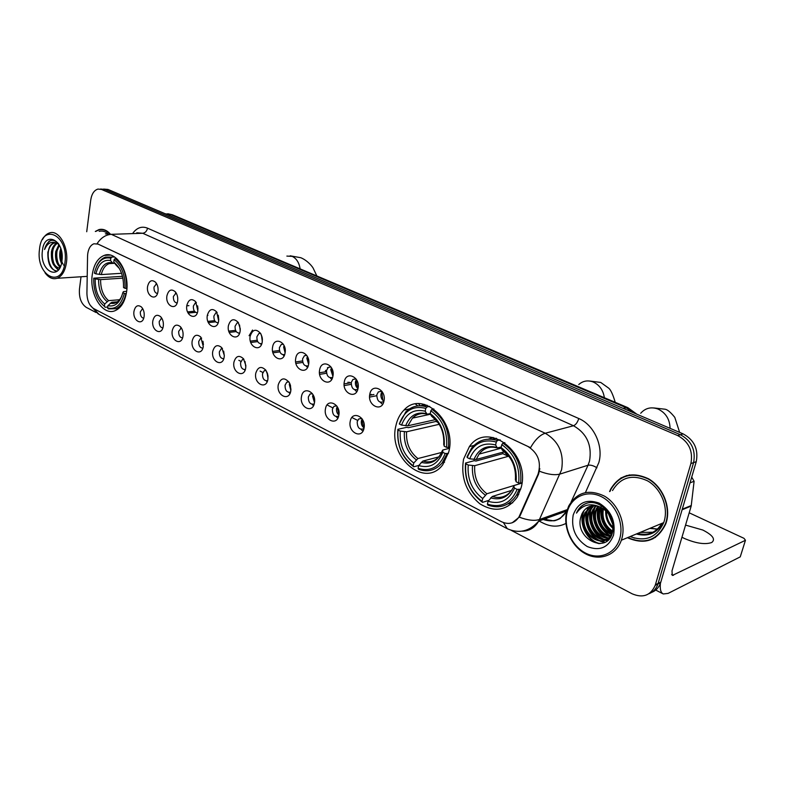 <?xml version="1.0" encoding="UTF-8"?>
<svg xmlns="http://www.w3.org/2000/svg" width="785" height="785" viewBox="0 0 785 785"><rect width="100%" height="100%" fill="white"/><g stroke="black" fill="none" stroke-linecap="round" stroke-linejoin="round"><path stroke-width="1.18" d="M395.925 425.627C387.672 456.948 424.724 489.143 442.769 464.74L448.775 451.885C457.105 421.084 422.124 389.527 404.01 410.045C400.016 414.068 397.318 419.259 395.925 425.627M463.542 459.225C460.648 477.358 466.084 492.215 479.841 503.784C494.835 512.899 507.365 510.584 517.433 496.836L521.083 487.809C531.18 453.249 487.348 419.818 469.371 446.626L463.542 459.225M92.257 274.76C89.147 294.669 103.09 316.581 115.444 310.526C121.312 307.72 125.021 301.479 126.581 291.814C129.839 272.11 116.268 250.346 104.248 255.38C97.821 258.02 93.827 264.476 92.257 274.76M144.126 316.394L143.959 317.326C142.095 326.403 132.4 320.388 133.99 311.233C135.324 305.846 137.817 304.433 141.467 307.013C143.626 309.427 144.518 312.548 144.126 316.394M142.654 308.554L140.329 311.861C140.191 315.531 141.31 317.67 143.684 318.268M163.28 326.138L163.201 326.56C161.622 336.314 151.142 330.416 152.839 320.829C154.262 315.315 156.863 313.941 160.64 316.698C162.809 319.171 163.682 322.311 163.28 326.138M161.73 318.102L159.237 321.438C159.11 325.284 160.307 327.463 162.838 327.963M182.983 336.157C181.639 346.479 170.433 340.67 172.239 330.691C173.76 325.049 176.478 323.714 180.393 326.688C182.512 329.16 183.376 332.261 183.003 335.99L182.983 336.157M181.355 327.924L178.695 331.299C178.568 335.332 179.853 337.54 182.552 337.923M203.266 346.479C201.853 356.93 190.313 350.944 192.207 340.847C193.846 335.058 196.692 333.772 200.754 337L203.266 346.479M201.559 338.041L200.597 338.306L198.723 341.446C198.605 345.675 199.989 347.922 202.854 348.157M224.157 357.106C222.675 367.684 210.792 361.522 212.764 351.307C214.54 345.341 217.533 344.124 221.762 347.657L224.314 355.438L224.157 357.106M222.371 348.471L221.193 348.785L219.339 351.896C219.25 356.341 220.722 358.608 223.764 358.696M245.695 368.057C244.125 378.772 231.879 372.424 233.95 362.091C235.883 355.919 239.052 354.791 243.448 358.716L245.842 365.417L245.695 368.057M243.821 359.216L242.398 359.579L240.583 362.66C240.514 367.331 242.094 369.617 245.332 369.529M267.891 379.351C266.243 390.204 253.614 383.649 255.782 373.189C257.941 366.752 261.307 365.771 265.899 370.245L267.94 375.495L267.891 379.351M266.046 370.451L264.241 370.726L262.484 373.758C262.435 378.664 264.123 380.97 267.557 380.686M290.784 390.999C289.047 401.989 276.026 395.228 278.302 384.65C280.824 377.791 284.474 377.085 289.263 382.511L290.499 385.435L290.784 390.999M288.743 381.736L286.76 382.216L285.053 385.2C285.043 390.361 286.859 392.677 290.499 392.166M314.412 403.019C312.587 414.146 299.144 407.179 301.518 396.464C303.226 385.356 316.806 392.127 314.412 403.019M312.283 393.54L309.967 394.09L308.338 396.994C308.377 402.43 310.32 404.766 314.177 403.99M338.806 415.422C336.883 426.706 323.008 419.504 325.5 408.661C327.286 397.406 341.308 404.403 338.806 415.422M336.588 405.727L333.919 406.355L332.379 409.181C332.467 414.902 334.557 417.237 338.629 416.168M364.004 428.247C361.983 439.669 347.647 432.241 350.257 421.251C352.141 409.849 366.624 417.08 364.004 428.247M361.699 418.326L358.637 419.043L357.195 421.751C357.361 427.805 359.589 430.121 363.897 428.708M158.001 291.441L157.863 292.187C156.068 301.695 145.941 295.876 147.6 286.397C149.121 280.628 151.799 279.264 155.636 282.315C157.608 284.759 158.393 287.801 158.001 291.441M156.578 283.63L154.007 287.075C153.86 290.842 155.018 292.991 157.471 293.531M177.636 300.959L177.606 301.116C176.164 311.37 165.144 305.748 166.93 295.768C168.559 289.851 171.365 288.537 175.349 291.843C177.282 294.336 178.048 297.378 177.636 300.959M176.075 293.09L173.397 296.436C173.259 300.39 174.496 302.578 177.116 303M197.849 310.762C196.446 321.3 184.946 315.609 186.83 305.424C188.586 299.32 191.53 298.074 195.671 301.685L197.849 310.762M196.299 302.578L195.386 302.794L193.355 306.081C193.218 310.222 194.552 312.45 197.339 312.744M218.662 320.859C217.19 331.535 205.346 325.677 207.319 315.354C209.232 309.054 212.343 307.897 216.64 311.89L218.662 320.859M217.043 312.479L215.914 312.734L213.903 316.012C213.785 320.358 215.208 322.606 218.181 322.753M240.122 331.27C238.571 342.074 226.365 336.039 228.425 325.589C230.545 319.044 233.842 318.013 238.306 322.507L240.279 328.817L240.122 331.27M238.434 322.694L237.06 322.978L235.068 326.236C234.97 330.809 236.501 333.085 239.66 333.056M262.239 341.995C260.61 352.946 248.031 346.715 250.179 336.147C252.603 329.249 256.136 328.424 260.767 333.674L262.298 338.139L262.239 341.995M260.483 333.223L258.834 333.556L256.891 336.775C256.813 341.583 258.451 343.879 261.807 343.653M285.053 353.054C283.336 364.152 270.364 357.724 272.611 347.019C274.22 335.96 287.33 342.191 285.053 353.054M283.218 344.085L281.275 344.468L279.382 347.647C279.342 352.7 281.099 355.016 284.67 354.575M308.603 364.475C306.788 375.711 293.404 369.087 295.759 358.245C297.446 347.039 310.978 353.466 308.603 364.475M306.69 355.301L304.423 355.733L302.588 358.853C302.588 364.191 304.482 366.507 308.26 365.81M332.909 376.26C331.005 387.653 317.179 380.803 319.652 369.833C321.428 358.47 335.401 365.113 332.909 376.26M330.927 366.899L328.297 367.38L326.54 370.432C326.589 376.054 328.621 378.37 332.624 377.379M358.019 388.438C356.017 399.987 341.73 392.912 344.321 381.795C346.195 370.284 360.629 377.143 358.019 388.438M355.968 378.87L352.936 379.43L351.278 382.383C351.395 388.31 353.574 390.626 357.803 389.311M383.973 401.027C381.863 412.724 367.095 405.423 369.813 394.158C371.786 382.491 386.711 389.576 383.973 401.027M381.853 391.264L378.38 391.892L376.829 394.727C377.026 400.998 379.361 403.284 383.836 401.596L383.836 401.596M360.992 429.356L362.896 431.142M336.196 416.668L337.776 418.248M312.175 404.363L313.46 405.737M288.89 392.441L289.92 393.609M266.311 380.882L267.106 381.834M244.42 369.666L244.989 370.392M223.166 358.774L223.548 359.285M380.362 402.303L382.58 404.403M354.859 389.86L356.714 391.725M330.161 377.801L331.702 379.449M306.228 366.124L307.485 367.537M283.051 354.8L284.042 355.998M260.561 343.82L261.326 344.782M238.758 333.164L239.307 333.9M217.592 322.812L217.945 323.322M183.091 333.576L182.915 332.035M203.413 344.723L202.972 341.249M224.304 355.801L223.666 351.121M245.813 367.066L244.999 361.443M267.999 378.596L266.988 372.149M290.872 390.43L289.302 384.493L289.665 383.247M314.481 402.577L312.567 396.239L313.068 394.747M338.865 415.079C336.961 413.381 336.206 411.144 336.579 408.357L337.216 406.64M364.054 427.953C361.865 426.275 360.972 423.92 361.375 420.878L362.15 418.954M177.753 298.526L177.636 297.27M197.987 309.261L197.634 305.865M218.789 319.838L218.279 315.197M240.22 330.593L239.553 324.961M262.308 341.583L261.483 335.116M285.092 352.848L283.65 347.078L284.101 345.635M308.613 364.426L306.837 358.235L307.435 356.527M332.899 376.329L330.77 369.755L331.515 367.812L332.899 376.3M357.989 388.585C355.919 386.917 355.085 384.611 355.477 381.647L356.39 379.498M383.934 401.204C381.559 399.585 380.588 397.161 381.01 393.933L382.089 391.587M87.557 256.204L87.734 253.771C88.558 248.403 90.618 245.067 93.935 243.772L98.056 244.106L527.971 446.488C538.216 453.082 541.562 462.345 538.019 474.268L519.052 516.815C514.705 523.379 508.876 525.028 501.576 521.76L93.807 308.652C89.421 305.797 87.125 300.665 86.919 293.237L87.557 256.204M420.21 405.786L418.562 403.725L420.21 405.786M627.401 537.705C644.966 545.3 657.791 540.61 665.886 523.615L666.386 522.045C670.998 506.619 662.726 486.828 648.469 478.772C632.082 471.275 619.493 474.709 610.701 489.065L609.602 491.567M650.137 539.648L652.973 538.814M100.608 229.563L101.255 229.298M618.982 479.625L621.318 477.722M105.376 233.842L111.333 234.332C105.661 234.744 100.922 237.845 97.114 243.635L530.523 447.666C535.144 439.688 540.041 434.88 545.232 433.241C558.743 441.209 564.199 453.377 561.599 469.734L538.745 521.063C534.83 527.795 529.237 531.17 521.986 531.18M636.802 533.8C647.988 536.538 656.515 532.986 662.383 523.173M651.55 592.439C655.936 590.732 658.968 587.474 660.646 582.676L696.256 461.668L693.587 462.61C695.912 450.109 691.526 440.807 680.418 434.723L104.758 189.44L101.216 189.077L104.758 189.44L680.418 434.723C691.526 440.807 695.912 450.109 693.587 462.61L658.124 583.412L693.587 462.61L690.898 463.562C693.233 451.022 688.828 441.69 677.7 435.567L101.5 189.45L97.968 189.077C94.112 190.245 91.708 193.905 90.736 200.067L86.723 231.732M648.832 593.784C653.218 592.076 656.26 588.819 657.938 584.001L658.124 583.412L657.938 584.001C656.26 588.819 653.218 592.076 648.832 593.784M539.825 468.576L538.588 474.091L520.327 515.235L519.268 517.148L512.262 522.751M109.998 233.685C106.495 230.015 102.806 228.651 98.93 229.612L95.309 231.457M81.022 276.771L79.452 289.174C78.902 297.75 81.189 303.824 86.291 307.386L96.055 312.509M511.123 530.297L632.219 593.843C642.974 598.337 650.637 595.501 655.22 585.325L690.898 463.562M626.724 475.514L624.095 476.78M102.658 229.397L102.158 229.524M637.283 533.604C647.959 536.037 656.162 532.632 661.883 523.379M640.03 532.465L652.953 532.22L640.03 532.465M696.256 461.668C698.581 449.206 694.205 439.943 683.117 433.879L107.987 189.44L103.591 189.077M64.998 262.17C68.864 234.833 41.801 222.135 39.476 249.473C35.659 275.82 62.103 289.734 64.998 262.17M44.99 272.738C48.67 277.753 52.713 279.607 57.099 278.292C62.084 276.222 65.204 270.933 66.47 262.425C68.766 246.784 58.816 229.573 49.622 232.89C46.757 233.763 44.392 235.981 42.518 239.523M107.722 233.498C104.915 231.3 102.06 230.584 99.145 231.339M103.345 229.534L102.668 229.652M109.733 233.694C106.318 230.201 102.717 228.926 98.959 229.868L95.701 231.447M61.495 263.348C59.827 259.776 59.326 255.792 59.994 251.406L60.749 248.492M64.311 265.889L63.663 265.104M63.045 264.182C61.014 260.561 60.347 256.293 61.053 251.357L61.269 250.258M60.16 267.194C56.412 264.005 54.93 258.805 55.735 251.592L58.963 244.498M60.465 266.517C57.236 263.063 56.01 258.079 56.795 251.543L59.375 245.224M59.748 267.979L59.601 268.038C53.655 267.999 50.937 262.583 51.447 251.789C52.261 247.491 54.018 244.616 56.736 243.154M59.621 268.195C54.224 266.929 51.849 261.444 52.517 251.74C53.243 247.805 54.822 245.018 57.276 243.389M58.679 243.998C55.549 240.239 52.301 239.346 48.935 241.309L44.549 249.502C47.492 242.889 51.673 240.818 57.06 243.301L53.635 242.967C50.721 244.066 48.915 247.049 48.219 251.936C49.19 247.03 51.251 244.037 54.4 242.938L55.156 242.781M57.06 243.301L58.993 244.537M42.39 250.925C39.456 271.227 59.807 281.805 61.976 260.669C64.939 239.778 44.225 229.926 42.39 250.925M44.549 249.502C45.883 244.527 48.17 241.476 51.388 240.338M57.236 271.1C51.192 271.561 46.295 258.864 48.876 249.267M58.463 269.873L56.118 267.597M54.057 263.809C52.35 259.021 52.036 254.163 53.135 249.218M58.276 263.466C56.618 258.765 56.324 254.006 57.374 249.169M61.887 261.326L61.318 250.454M57.246 271.09C50.633 270.099 47.512 263.691 47.865 251.867M58.257 270.109L54.891 266.606M59.974 267.548L59.13 266.321M126.277 293.688L124.354 293.453C121.224 305.041 115.64 309.879 107.594 307.965L107.908 305.64C115.032 307.21 120.007 302.902 122.823 292.687L123.422 291.647L126.66 291.245M117.299 301.832L111.813 302.294L107.908 305.64M107.722 307.013L105.112 307.249L104.385 306.307C97.026 300.253 93.464 290.872 93.719 278.175L95.191 278.901C95.014 290.175 98.184 298.536 104.699 303.981L108.595 300.645L119.644 299.733M122.882 278.135L100.598 279.627L95.191 278.901M93.719 278.175L122.47 276.31M126.601 288.576C126.925 274.819 123.088 264.839 115.091 258.618L114.08 259.707C121.685 265.673 125.345 275.201 125.06 288.311L126.905 288.546M116.631 258.54L115.091 258.618M107.594 307.965L108.32 308.907L115.876 308.711C120.772 306.444 124.108 301.45 125.885 293.718M125.06 288.311L123.53 287.546C123.716 275.947 120.458 267.469 113.756 262.092L114.08 259.707M122.823 292.687L124.354 293.453M104.699 303.981L104.385 306.307M113.756 262.092L116.17 264.908M110.813 258.147L110.499 260.532C103.345 259.276 98.468 263.711 95.849 273.857L94.377 273.131C97.261 261.631 102.737 256.636 110.813 258.147L111.823 257.068L105.396 257.127C101.697 258.481 98.763 261.562 96.594 266.36M111.823 257.068L114.502 256.93M114.708 263.377L112.971 263.367L110.499 260.532M95.849 273.857L101.265 274.583L121.567 273.308M448.382 453.455L445.164 453.504C439.6 467.075 430.572 472.03 418.081 468.351L418.699 465.574C429.768 468.684 437.804 464.269 442.799 452.327L442.73 450.04L449.422 448.304M438.923 456.88L422.84 461.07L418.699 465.574M418.798 465.446L413.715 466.781L413.155 465.799C401.989 457.253 396.945 445.311 398.015 429.984L400.262 431.102C399.398 444.722 403.902 455.369 413.764 463.032L417.905 458.548L441.621 452.454M439.217 424.312L406.561 431.799L400.262 431.102M398.015 429.984L397.877 429.307L406.748 427.315L408.426 427.668L435.999 421.447L436.175 420.22M448.421 447.666C449.677 430.955 444.192 418.189 431.946 409.358L430.837 410.781C442.475 419.239 447.725 431.436 446.567 447.362L449.53 447.381M433.86 408.956L431.946 409.358M418.081 468.351L418.64 469.332C427.796 472.501 435.636 470.372 442.171 462.914L447.018 453.808M397.877 429.307C396.719 445.37 401.998 457.851 413.715 466.781M446.567 447.362L444.192 446.184C445.115 432.084 440.454 421.231 430.209 413.636L430.837 410.781M442.799 452.327L445.164 453.504M413.764 463.032L413.155 465.799M423.046 413.518C418.984 413.597 415.461 415.137 412.468 418.14C416.413 413.98 421.26 412.655 427.03 414.176L430.219 413.666L431.465 416.04L437.49 421.771M443.751 444.212L444.192 446.184M424.557 404.432L420.603 405.796M426.903 406.964C418.896 404.481 411.899 406.08 405.914 411.762L399.3 423.978C404.393 410.496 413.224 405.296 425.794 408.377L426.903 406.964L429.689 406.375M425.794 408.377L425.166 411.222C414.038 408.592 406.159 413.214 401.547 425.097L399.3 423.978M427.03 414.176L425.166 411.222M401.547 425.097L407.857 425.794L435.587 419.592M435.999 421.447L437.942 422.379M520.72 489.183L517.119 489.408C510.917 503.381 501.007 508.287 487.397 504.147L488.084 501.281C500.153 504.804 508.974 500.418 514.538 488.113L513.812 486.278L514.244 485.493L521.956 483.079M511.722 490.35L492.244 496.503L488.084 501.281M488.751 500.388L482.539 502.361L482.029 501.379C469.911 492.215 464.504 479.684 465.79 463.798L468.233 465.014C467.183 479.144 472.011 490.311 482.716 498.524L486.877 493.765L520.484 483.54M508.405 455.702L508.327 456.311L474.709 465.691L468.233 465.014M496.444 438.305L492.067 439.276M465.79 463.798L465.554 463.052L474.209 460.677L475.955 461.05L502.832 453.661L503.097 452.131M507.777 503.931L512.733 502.783M520.632 483.364C522.143 466.005 516.236 452.602 502.92 443.123L501.801 444.624C514.46 453.701 520.102 466.516 518.699 483.05L521.976 482.942M504.863 442.612L502.92 443.123M487.397 504.147L487.897 505.138C499.76 509.122 509.298 505.805 516.491 495.168L519.042 489.712M465.554 463.052C464.151 479.694 469.813 492.794 482.539 502.361M518.699 483.05L516.118 481.774C517.236 467.124 512.232 455.732 501.085 447.578L501.801 444.624M514.538 488.113L517.119 489.408M482.716 498.524L482.029 501.379M501.085 447.578L502.214 449.991L509.573 457.213M515.441 479.429L516.118 481.774M493.166 437.461L488.398 439.139M497.425 440.513C486.985 437.363 478.35 439.924 471.53 448.206L467.006 456.85L467.242 457.596C472.904 443.711 482.598 438.511 496.306 442.004L497.425 440.513L500.153 439.806M496.306 442.004L495.6 444.948C483.452 441.955 474.817 446.567 469.685 458.803L467.242 457.596M501.213 447.048L497.268 447.901L495.6 444.948M469.685 458.803L476.171 459.49L504.421 451.767M502.832 453.661L508.327 456.311M249.09 335.725L252.535 330.053M262.004 336.696L262.416 339.915M284.445 346.45L285.2 351.974M307.612 356.89L308.672 364.024M356.066 380.009L357.509 388.202M381.706 391.215L382.864 400.409M194.464 311.223L187.546 311.89M188.086 313.068L195.593 312.342M214.668 320.663L207.839 321.379M208.339 322.615L215.541 321.84M235.559 330.348L228.769 331.123M229.22 332.408L236.256 331.594M257.127 340.278L250.356 341.132M250.749 342.476L257.696 341.603M279.44 350.473L272.64 351.405M272.974 352.818L279.872 351.876M325.628 370.353L325.235 371.854M302.51 360.933L295.66 361.954M295.935 363.445L302.814 362.425M267.557 373.699L268.058 376.947M328.032 367.596L327.463 367.684M326.423 371.668L319.466 372.777M319.652 374.366L326.56 373.248M290.038 384.061L290.96 389.546M348.098 382.109L347.696 383.266M349.315 382.992L349.472 382.226M351.229 382.658L344.105 383.894M344.183 385.582L351.17 384.356M313.254 395.11L314.54 402.175M371.148 394.266L370.785 395.081M373.915 394.492L369.637 395.297M369.588 397.092L376.702 395.738M337.236 406.679L338.875 415.039M415.471 404.02L417.836 405.904M361.865 419.445L363.602 427.629M681.969 537.225L684.186 538.373C695.903 543.406 705.067 544.79 711.701 542.523C715.763 539.354 712.809 535.193 702.84 530.042L685.56 525.106M650.186 528.246L657.506 529.031M660.479 582.764C659.753 588.927 660.676 592.655 663.266 593.96L668.104 593.391L740.245 556.869L745.446 540.286L672.303 575.464L671.999 570.852L691.192 506.07L682.096 509.789M740.481 556.153L745.465 540.276L743.984 538.324L689.201 512.811M691.83 477.3L694.097 481.293L691.192 506.07M619.836 538.245C624.261 522.947 615.195 503.116 600.888 496.434C586.65 489.526 571.038 497.072 567.221 512.065C563.198 526.961 571.598 545.977 585.512 553.062C599.357 560.372 615.626 553.651 619.836 538.245M621.857 538.559C626.175 523.556 618.197 504.156 604.568 496.189C588.927 488.761 576.965 492.038 568.703 506.021L566.819 511.192C562.698 526.47 571.038 545.928 585.168 553.631C599.22 561.54 616.166 555.574 621.337 540.227L621.857 538.559M630.11 536.587C645.613 542.121 656.819 537.47 663.727 522.614L664.238 521.024C668.506 506.698 660.823 488.329 647.566 480.862C632.337 473.924 620.65 477.152 612.516 490.546M629.599 474.905L626.832 475.847M627.774 537.558C645.054 544.859 657.653 540.159 665.582 523.467L666.082 521.897C670.635 506.629 662.452 487.034 648.332 479.066C632.121 471.657 619.659 475.062 610.956 489.271L610.004 491.43M612.594 522.398L609.68 515.313M613.006 528.393C607.796 523.84 605.353 517.894 605.696 510.554M613.075 527.294C608.718 523.114 606.54 517.796 606.53 511.339M612.349 531.857C603.91 526.333 600.702 518.502 602.723 508.346M612.555 531.102C604.901 525.754 601.86 518.316 603.42 508.798M611.309 534.448C601.074 529.63 596.983 521.358 599.053 509.632L600.093 507.002M611.593 533.859C601.771 528.825 597.905 520.632 599.985 509.288L600.721 507.296C592.341 504.009 586.091 506.188 581.96 513.812L581.096 516.265L582.058 513.773C583.785 510.25 586.395 507.777 589.869 506.374M610.818 536.567C600.358 536.126 591.704 521.907 595.334 511.006L597.699 506.178M610.357 536.018C600.348 534.497 592.891 520.995 596.266 510.662L598.288 506.335C595.226 518.846 599.024 528.688 609.641 535.87M609.906 537.97C598.935 540.178 587.357 524.576 591.586 512.389L595.462 505.766M610.112 537.686C599.22 539.148 588.456 523.88 592.528 512.046L596.011 505.834M609.543 538.451C598.455 544.672 582.872 527.726 587.798 513.792L588.75 511.32L593.332 505.717M609.513 538.49C598.396 543.456 584.02 526.853 588.75 513.439L589.702 510.966L593.852 505.697M581.096 516.265C573.413 538.176 606.864 555.201 612.388 532.868C617.52 517.668 600.594 498.416 586.67 503.273C582.235 504.784 578.957 507.787 576.857 512.301L576.504 513.115C582.568 504.549 590.644 502.606 600.721 507.296C610.131 512.733 614.076 520.651 612.575 531.033L612.182 532.387C606.079 551.943 577.181 534.811 583.981 515.195L584.943 512.713L591.321 505.972M611.338 535.586C602.154 549.971 578.879 532.034 584.943 514.842L585.895 512.369L591.812 505.883M601.016 506.659L601.487 505.805M573.187 515.029C570.96 528.57 575.66 539.089 587.278 546.566C599.769 551.433 608.532 547.616 613.556 535.125C615.882 521.181 611.054 510.505 599.083 503.106C586.483 498.642 577.848 502.616 573.187 515.029M630.561 536.4L634.457 538.147M652.806 538.5L655.514 537.332M576.504 513.115L576.887 512.291C578.996 508.003 582.176 505.02 586.395 503.362M600.064 543.593C587.052 541.091 578.486 522.319 584.285 510.142M604.872 542.249L601.035 541.169M599.976 540.698C588.701 535.831 582.853 518.767 588.387 508.111M607.531 540.512L604.735 539.629M603.655 539.158C592.439 534.291 586.64 517.335 592.145 506.737L592.057 506.776M607.305 537.627C596.306 532.819 590.516 516.353 595.687 505.795M610.455 535.87C599.701 528.884 595.746 519.081 598.612 506.443M611.917 533.093C603.645 526.813 600.201 518.345 601.585 507.709M612.869 523.929L608.787 513.989M599.014 543.642C586.621 540.777 578.476 523.261 583.432 511.221M604.45 542.455L600.113 541.169M598.71 540.492C588.063 535.311 582.647 519.071 587.72 508.68M607.247 540.747L605.304 540.208M605.264 540.198L603.812 539.629M602.389 538.942C591.821 533.771 586.454 517.688 591.468 507.355M606.03 537.401C595.55 532.24 590.232 516.314 595.187 506.05M611.76 533.476C603.165 527.088 599.642 518.434 601.202 507.522M612.987 524.9L608.189 513.194M519.748 515.431L520.327 515.235M538.019 474.268L538.588 474.091M133.028 232.919C137.159 227.581 141.987 225.992 147.511 228.16L578.771 418.523C577.564 422.369 575.807 424.783 573.501 425.745L142.733 233.263L136.767 232.792M578.771 418.523C593.892 424.744 603.675 446.008 598.837 462.581L585.463 492.489M539.491 471.245C548.058 474.503 554.926 475.435 560.088 474.032L588.034 465.24L589.535 461.07C592.155 445.183 586.807 433.408 573.501 425.745L545.232 433.241L111.333 234.332L142.733 233.263C145.254 232.88 146.844 231.182 147.511 228.16M503.42 522.584L507.287 528.697C519.091 533.947 529.581 531.406 538.745 521.063L566.878 510.957M506.835 528.462L99.018 314.373L93.562 308.515M519.268 517.148C527.628 520.318 534.389 521.103 539.53 519.493L567.28 509.602M565.907 523.448C558.684 527.128 551.109 527.029 543.191 523.144L538.961 520.985M677.7 435.567L683.117 433.879M101.5 189.45L107.987 189.44M655.406 584.737L660.823 582.097M543.151 519.484C553.219 522.82 561.118 519.984 566.858 511.006L560.088 518.571C556.653 520.229 554.416 520.965 553.376 520.789L543.907 519.219M571.137 501.87L588.034 465.24C590.536 464.779 593.509 465.623 596.953 467.791M238.836 360.325L240.946 361.394M260.09 371.079L262.857 372.473M327.796 405.315L332.801 407.847M351.915 417.512L357.636 420.407M546.654 518.237L546.497 520.131M633.878 412.949L625.9 407.582L170.227 214.413L165.311 213.805M166.891 214.472L172.543 214.835L627.804 407.641L623.005 408.328M286.868 256.087L292.187 256.361C296.485 258.451 299.134 262.612 300.105 268.853M111.813 302.294L116.916 302.029L118.192 301.254M100.598 279.627C100.539 289.017 103.208 296.024 108.595 300.645M119.428 268.578L115.415 264.339M110.185 303.167C115.032 304.345 118.908 302.009 121.812 296.161M98.606 279.489C98.517 289.351 101.304 296.691 106.966 301.518M112.157 262.769C105.916 261.768 101.618 265.654 99.263 274.446M112.746 263.269L109.115 263.623C105.298 265.144 102.688 268.804 101.265 274.583M578.761 384.532C583 380.813 587.847 379.979 593.283 382.03C599.505 384.974 603.204 390.204 604.371 397.71M422.84 461.07C429.228 463.003 434.733 461.443 439.345 456.399M406.561 431.799C405.963 443.152 409.741 452.072 417.905 458.548M443.721 444.565C444.418 432.28 440.336 422.772 431.465 416.04M421.182 462.336C430.847 464.906 437.902 461.021 442.328 450.678M404.373 431.779C403.716 443.692 407.67 453.033 416.246 459.814M426.432 413.626C416.717 411.438 409.799 415.481 405.668 425.774M430.504 414.215L412.468 418.14L407.857 425.794M640.697 413.273C645.407 407.994 651.216 406.591 658.115 409.083C665.817 412.881 669.801 419.298 670.076 428.335M492.244 496.503C500.33 498.907 506.943 496.679 512.105 489.811M474.709 465.691C473.963 477.466 478.026 486.828 486.877 493.765M515.382 479.949C516.245 467.193 511.859 457.204 502.214 449.991M490.596 497.867C501.144 500.781 508.876 496.915 513.812 486.278M472.491 465.701C471.677 478.065 475.926 487.868 485.228 495.119M496.738 447.362C486.141 444.859 478.546 448.902 473.954 459.5M492.195 447.097C486.857 447.332 482.49 449.658 479.085 454.093L476.171 459.49M673.471 575.336L671.617 574.404M682.273 509.19L691.31 505.501M694.097 481.293L690.025 482.834M637.626 533.457C642.572 534.791 647.291 534.565 651.776 532.77M636.331 533.996C648.017 537.028 656.859 533.349 662.874 522.967M649.852 528.384L657.369 529.168M519.052 516.815L519.601 516.628M381.814 391.244L378.38 391.892M355.988 378.9L352.936 379.43M330.976 366.958L328.297 367.38M306.758 355.399L304.423 355.733M283.297 344.203L281.275 344.468M260.561 333.35L258.834 333.556M238.512 322.821L237.06 322.978M217.131 312.616L215.914 312.734M196.368 302.706L195.386 302.794M176.213 293.08L175.447 293.139M156.637 283.728L156.058 283.768M361.748 418.395L358.637 419.043M336.667 405.835L333.919 406.355M312.371 393.658L309.967 394.09M288.851 381.873L286.76 382.216M243.929 359.373L242.398 359.579M222.479 348.618L221.193 348.785M201.657 338.188L200.597 338.306M181.433 328.051L180.599 328.14M161.798 318.21L161.151 318.278M110.224 255.086L104.248 255.38M474.012 445.419L469.371 446.626M427.099 405.237L423.223 406.041M409.436 408.916L404.01 410.045M98.253 313.961L90.069 305.061M100.343 189.077L101.216 189.077M655.22 585.325L660.646 582.676M100.833 229.563L98.93 229.612M167.755 213.736L172.543 214.835M636.91 414.235L627.804 407.641M54.4 242.938L53.635 242.967M87.213 276.369L57.099 278.292M290.185 255.812L300.792 257.715C307.848 260.581 312.715 267.096 313.166 268.166L316.855 275.947M118.761 308.456L115.876 308.711M117.603 266.262L115.915 264.79M113.109 263.397L109.115 263.623L112.971 263.367M589.457 381.01L600.711 382.432L608.611 388.094C610.681 389.654 612.889 394.404 615.234 402.312M444.526 462.286L442.171 462.914M653.679 407.925L665.16 409.23C667.505 409.633 670.714 412.341 674.786 417.355L679.643 432.398M518.708 494.452L516.491 495.168M501.34 448.117L479.085 454.093C483.589 447.999 489.644 445.939 497.268 447.901M188.92 305.63L186.771 305.826M207.897 315.413L207.299 315.472M662.913 593.774L654.818 589.604M597.218 508.209L596.286 508.552M593.48 509.583L592.538 509.926M589.702 510.966L588.75 511.32M585.895 512.369L584.943 512.713M663.727 522.614L621.337 540.227"/></g></svg>
